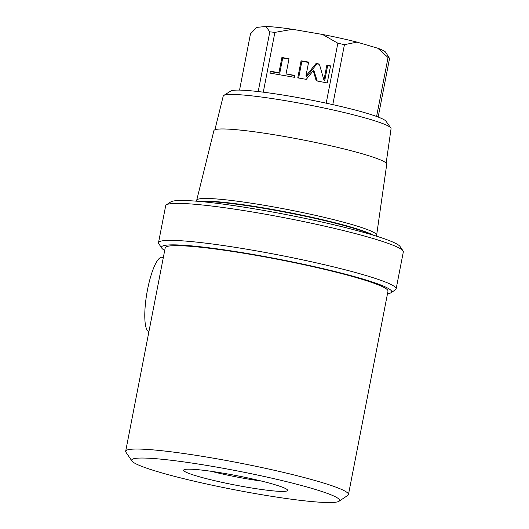 <?xml version="1.0" encoding="UTF-8"?>
<svg xmlns="http://www.w3.org/2000/svg" width="529" height="529" viewBox="0 0 529 529"><rect width="100%" height="100%" fill="white"/><g stroke="black" fill="none" stroke-linecap="round" stroke-linejoin="round"><path stroke-width="0.79" d="M131.926 461.004A105.912 9.515 11 0 0 134.135 462.829A105.912 9.515 -169 0 0 241.416 491.077A105.912 9.515 -169 0 0 339.003 501.261A105.912 9.515 -169 0 0 337.125 497.749A105.912 9.515 11 0 0 220.5 467.788A105.912 9.515 11 0 0 131.926 461.004L125.955 452.229A113.477 10.19 11 0 1 125.677 451.244A113.477 10.19 11 0 1 225.85 460.402A113.477 10.19 11 0 1 345.807 491.6A113.477 10.19 -169 0 1 348.459 494.542L387.995 291.155A113.477 10.19 11 0 0 385.343 288.206A113.477 10.19 11 0 0 265.386 257.008A113.477 10.19 11 0 0 165.207 247.85L125.677 451.244M184.879 471.557A52.953 4.754 11 0 1 183.94 469.805A52.953 4.754 11 0 1 232.734 474.897A52.953 4.754 11 0 1 286.374 489.021A52.953 4.754 11 0 1 287.478 489.933A52.953 4.754 11 0 1 243.195 486.541A52.953 4.754 11 0 1 184.879 471.557M339.003 501.261L347.831 495.362A113.477 10.19 -169 0 0 348.459 494.542M163.335 257.497L162.019 257.273A37.824 8.828 -80.2 0 0 147.207 291.334A37.824 8.828 -80.2 0 0 148.418 331.531A37.824 8.828 99.8 0 0 148.9 331.756M387.486 293.76A117.259 10.534 -169 0 0 391.057 292.716A117.259 10.534 -169 0 0 388.967 288.827A117.259 10.534 -169 0 0 259.851 255.659A117.259 10.534 -169 0 0 161.781 248.147A117.259 10.534 -169 0 0 164.235 250.171A117.259 10.534 -169 0 0 164.704 250.455M391.057 292.716L395.467 289.766A121.042 10.871 -169 0 0 396.135 288.9A121.042 10.871 -169 0 0 393.311 285.753A121.042 10.871 -169 0 0 265.36 252.478A121.042 10.871 -169 0 0 158.502 242.705A121.042 10.871 -169 0 0 158.799 243.763L161.781 248.147M396.135 288.9L403.323 251.916A121.042 10.871 -169 0 0 403.032 250.858A121.042 10.871 -169 0 0 400.499 248.775A121.042 10.871 -169 0 0 277.897 216.493A121.042 10.871 -169 0 0 166.364 204.855A121.042 10.871 -169 0 0 165.689 205.728L158.502 242.705M403.032 250.858L400.043 246.474A117.259 10.534 -169 0 0 397.596 244.451A117.259 10.534 -169 0 0 278.823 213.18A117.259 10.534 -169 0 0 170.774 201.906L166.364 204.855M196.748 201.205L196.695 200.445A91.643 8.233 11 0 1 196.715 200.207A91.643 8.233 11 0 1 277.811 207.679A91.643 8.233 11 0 1 374.486 232.833A91.643 8.233 11 0 1 376.628 235.18A91.643 8.233 11 0 1 376.555 235.405L376.218 236.093M196.715 200.207L213.908 130.63A88.039 7.909 11 0 1 291.816 137.811A88.039 7.909 11 0 1 384.689 161.98A88.039 7.909 -169 0 1 386.752 164.228L376.628 235.18M386.157 163.058L391.057 128.686A85.486 7.677 -169 0 0 390.812 127.932A85.486 7.677 -169 0 0 389.06 126.497A85.486 7.677 -169 0 0 302.661 103.737A85.486 7.677 -169 0 0 223.741 95.458A85.486 7.677 -169 0 0 223.231 96.06L214.9 129.77M390.812 127.932L385.991 121.214A79.443 7.135 -169 0 0 384.358 119.885A79.443 7.135 -169 0 0 304.069 98.725A79.443 7.135 -169 0 0 230.73 91.034L223.741 95.458M376.595 116.466L388.055 57.509L377.799 48.238L356.996 42.115A65.814 5.912 -169 0 0 322.538 34.464L292.511 29.3A65.814 5.912 -169 0 0 265.902 26.45L256.684 27.409L250.482 33.849L239.544 90.102M377.799 48.238A65.814 5.912 11 0 1 385.615 52.206L389.556 58.428A71.871 6.454 -169 0 0 388.055 57.509M332.787 104.623L344.439 44.681A71.871 6.454 -169 0 0 337.846 43.213L322.538 34.464M356.996 42.115L344.439 44.681M378.162 117.048L389.556 58.428M326.195 103.175L337.846 43.213M263.277 92.185L274.901 32.388A71.871 6.454 -169 0 0 269.81 31.839L265.902 26.45M292.511 29.3L274.901 32.388M323.94 80.058L319.681 65.226L318.742 63.989L316.13 63.387L305.927 76.024L308.632 62.098L301.08 60.802L297.761 77.882L306.271 79.35L313.287 70.655L315.906 79.773L316.818 80.917L327.239 82.954L330.559 65.867L326.823 65.226L323.94 80.058L324.746 80.547L327.63 65.722L326.823 65.226M286.057 73.915L289.013 58.726L281.904 57.502L278.955 72.691L270.253 71.197L269.883 73.088L294.389 77.307L294.759 75.409L286.057 73.915L294.693 75.753M258.198 91.57L269.81 31.839M330.493 66.211L327.63 65.722M313.287 70.655L314.094 71.15L317.261 81.135M301.08 60.802L301.887 61.291L298.634 78.034M308.566 62.442L301.887 61.291M305.927 76.024L306.734 76.52L316.937 63.883L316.13 63.387M319.119 64.28L316.937 63.883M288.946 59.063L282.711 57.992L279.762 73.187L271.06 71.693L270.762 73.24M270.253 71.197L271.06 71.693M278.955 72.691L279.762 73.187M281.904 57.502L282.711 57.992M211.329 471.326A45.388 4.08 -169 0 0 261.518 481.079M202.144 201.681A90.882 8.16 11 0 1 287.65 212.671A90.882 8.16 11 0 1 371.041 234.512M200.121 201.496A90.935 8.166 11 0 1 287.723 212.281A90.935 8.166 11 0 1 372.985 235.101M315.906 79.773L316.719 80.269M317.995 63.711L318.808 64.201"/></g></svg>
